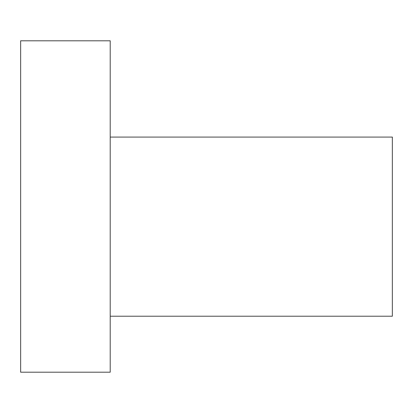 <?xml version="1.0" encoding="UTF-8"?>
<svg xmlns="http://www.w3.org/2000/svg" width="413" height="413" viewBox="0 0 413 413"><rect width="100%" height="100%" fill="white"/><g stroke="black" fill="none" stroke-linecap="round" stroke-linejoin="round"><path stroke-width="0.62" d="M110.214 316.219L392.35 316.219L392.35 137.085L110.214 137.085M110.214 40.804L110.214 372.196L20.65 372.196L20.65 40.804L110.214 40.804"/></g></svg>
